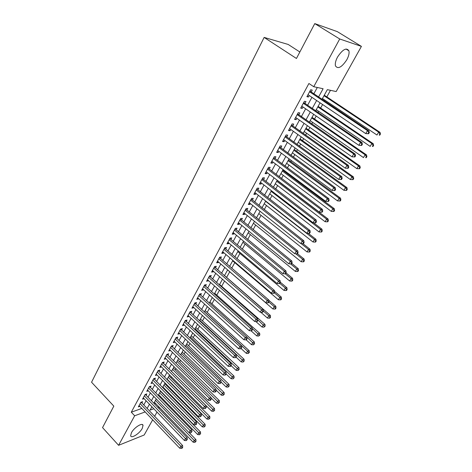 <?xml version="1.0" encoding="UTF-8"?>
<svg xmlns="http://www.w3.org/2000/svg" width="472" height="472" viewBox="0 0 472 472"><rect width="100%" height="100%" fill="white"/><g stroke="black" fill="none" stroke-linecap="round" stroke-linejoin="round"><path stroke-width="0.71" d="M131.44 432.694C134.119 427.484 142.638 422.174 143.04 425.402L142.22 428.476C139.565 433.603 131.11 438.942 130.644 435.715L131.44 432.694M337.539 57.041C342.637 49.395 346.424 47.318 348.902 50.805C349.445 53.135 348.743 56.133 346.79 59.791C341.74 67.349 337.97 69.384 335.48 65.909C334.937 63.643 335.621 60.681 337.539 57.041M299.856 51.985L288.18 44.451L264.143 37.412L91.562 382.231L113.823 406.126L102.542 427.602L118.59 445.308L134.662 415.773L145.152 411.932M264.143 37.412L296.445 58.481L314.765 23.6L337.332 31.636L361.416 46.38L336.164 91.55L327.35 89.65L321.975 99.368M160.008 397.33L160.456 396.527M164.409 389.412L164.716 388.851M166.592 385.471L166.911 384.904M168.858 381.4L169.029 381.093M170.905 377.712L171.407 376.803M175.26 369.865L175.962 368.602M179.667 361.93L180.564 360.313M184.121 353.906L185.225 351.923M188.629 345.787L189.939 343.433M193.19 337.58L194.706 334.837M197.797 329.273L199.538 326.146M202.458 320.877L204.423 317.343M207.178 312.381L209.367 308.44M211.952 303.785L214.371 299.425M216.778 295.088L219.439 290.304M221.663 286.292L224.566 281.064M226.607 277.388L229.728 271.76M231.711 268.196L234.796 262.644M236.968 258.727L239.918 253.411M242.289 249.139L245.104 244.071M247.682 239.434L250.355 234.613M253.139 229.598L255.671 225.044M258.668 219.645L261.051 215.35M264.267 209.556L266.503 205.538M269.943 199.343L272.019 195.597M275.689 188.995L277.607 185.537M281.513 178.505L283.265 175.348M285.129 171.985L285.471 171.365M287.407 167.885L288.994 165.023M290.858 161.672L291.454 160.598M293.383 157.117L294.799 154.574M296.658 151.223L297.513 149.683M299.443 146.208L300.682 143.984M302.534 140.638L303.655 138.62M305.585 135.151L306.635 133.251M308.487 129.912L309.88 127.405M311.803 123.941L312.671 122.384M314.523 119.05L316.193 116.041M318.11 112.584L318.789 111.368M320.636 108.041L322.594 104.513M324.506 101.067L324.984 100.211M326.825 96.89L330.471 90.323M159.542 407.519L158.958 408.569M156.999 412.068L154.627 416.316M152.668 419.814L144.184 434.995L118.59 445.308M141.883 403.011L142.615 401.666L140.851 402.28L138.343 406.899L139.848 406.362M146.096 395.276L146.833 393.913L145.075 394.509L142.538 399.182L144.072 398.651M150.35 387.453L151.099 386.078L149.341 386.651L146.774 391.376L148.35 390.851M154.657 379.541L155.418 378.149L153.66 378.709L151.064 383.488L152.674 382.963M159.011 371.541L159.784 370.131L158.026 370.667L155.4 375.505L157.052 374.986M163.418 363.452L164.197 362.024L162.445 362.543L159.79 367.428L161.477 366.921M167.873 355.263L168.663 353.823L166.911 354.319L164.227 359.263L165.961 358.761M172.386 346.985L173.177 345.528L171.43 346L168.716 351.003L170.475 350.489M176.941 338.607L177.749 337.132L176.009 337.586L173.253 342.648L175.035 342.117M181.555 330.134L182.369 328.642L180.634 329.072L177.85 334.188L179.649 333.639M186.228 321.562L187.048 320.046L185.313 320.453L182.499 325.639L184.316 325.066M190.948 312.883L191.779 311.355L190.051 311.738L187.201 316.977L189.036 316.393M195.727 304.104L196.57 302.558L194.847 302.912L191.962 308.222L193.821 307.614M200.565 295.218L201.42 293.655L199.697 293.985L196.777 299.354L198.653 298.729M205.462 286.227L206.323 284.64L204.606 284.952L201.656 290.386L203.55 289.731M210.418 277.123L211.291 275.524L209.574 275.801L206.588 281.306L208.506 280.633M215.433 267.913L216.312 266.291L214.607 266.544L211.58 272.114L213.291 271.842L213.521 271.418M220.507 258.591L221.403 256.945L219.698 257.169L216.636 262.81L218.341 262.568L218.601 262.09M225.645 249.145L226.554 247.481L224.855 247.682L221.757 253.387L223.457 253.175L223.74 252.65M230.849 239.587L231.77 237.906L230.076 238.077L226.938 243.853L228.631 243.664L228.944 243.092M236.118 229.911L237.05 228.206L235.363 228.348L232.183 234.195L233.87 234.041L234.212 233.41M241.452 220.111L242.396 218.383L240.714 218.495L237.499 224.418L239.18 224.294L239.552 223.61M246.856 210.188L247.806 208.441L246.136 208.518L242.879 214.518L244.549 214.424L244.956 213.68M252.325 200.14L253.293 198.364L251.629 198.411L248.325 204.488L249.995 204.423L250.425 203.627M257.871 189.956L258.845 188.163L257.193 188.175L253.847 194.334L255.505 194.299L255.971 193.443M263.482 179.649L264.473 177.832L262.827 177.808L259.435 184.045L261.087 184.045L261.588 183.13M269.17 169.2L270.173 167.359L268.533 167.306L265.099 173.625L266.745 173.661L267.276 172.681M274.928 158.621L275.943 156.757L274.315 156.663L270.834 163.064L272.474 163.135L273.04 162.091M280.769 147.901L281.796 146.007L280.173 145.883L276.651 152.367L278.273 152.474L278.881 151.364M286.681 137.039L287.725 135.122L286.109 134.957L282.539 141.529L284.156 141.671L284.799 140.497M292.675 126.03L293.731 124.089L292.127 123.882L288.504 130.543L290.115 130.726L290.793 129.481M298.747 114.873L299.82 112.902L298.227 112.66L294.558 119.41L296.156 119.634L296.87 118.319M304.9 103.563L305.992 101.569L304.405 101.285L300.688 108.129L302.275 108.389L303.03 107.002M154.433 403.896L155.618 403.471M318.529 97.055L323.108 88.736L313.744 86.712L308.912 83.497L131.299 412.198L141.812 408.427M143.771 404.982L146.09 400.746M148.001 397.247L150.361 392.922M152.279 389.424L154.686 385.01M156.604 381.512L159.058 377.01M160.976 373.505L163.483 368.915M165.401 365.411L167.961 360.732M169.873 357.221L172.487 352.448M174.404 348.938L177.065 344.07M178.982 340.56L181.696 335.592M183.614 332.082L186.387 327.013M188.304 323.503L191.13 318.334M193.048 314.824L195.933 309.549M197.851 306.039L200.789 300.664M202.706 297.153L205.703 291.666M207.627 288.156L210.683 282.557M212.601 279.052L215.722 273.341M217.639 269.831L220.819 264.007M222.737 260.503L225.988 254.561M227.899 251.057L231.215 244.992M233.127 241.493L236.507 235.31M238.419 231.805L241.87 225.498M243.782 221.999L247.298 215.568M249.21 212.07L252.797 205.503M254.703 202.016L258.367 195.314M260.273 191.827L264.007 184.994M265.913 181.508L269.724 174.534M271.624 171.053L275.512 163.937M277.412 160.462L281.383 153.205M283.277 149.736L287.33 142.326M289.218 138.862L293.354 131.299M295.242 127.841L299.46 120.13M301.348 116.678L305.649 108.802M307.532 105.362L311.927 97.32M313.803 93.887L317.302 87.479M311.142 92.105L312.246 90.081L310.67 89.757L306.9 96.689L308.481 96.996L309.272 95.533M314.765 23.6L339.716 38.981L361.416 46.38M131.299 412.198L134.662 415.773M313.744 86.712L339.716 38.981M147.122 408.486L149.459 404.244M151.388 400.746L153.766 396.415M155.695 392.916L158.126 388.503M160.049 384.999L162.527 380.497M164.457 376.992L166.988 372.402M168.917 368.892L171.495 364.207M173.425 360.702L176.056 355.923M177.985 352.413L180.67 347.539M182.599 344.029L185.337 339.055M187.272 335.545L190.063 330.471M191.998 326.96L194.842 321.786M196.777 318.27L199.68 312.995M201.615 309.484L204.577 304.098M206.512 300.587L209.533 295.094M211.468 291.584L214.548 285.979M216.483 282.468L219.627 276.751M221.563 273.241L224.772 267.412M226.702 263.901L229.976 257.954M231.905 254.443L235.245 248.378M237.174 244.868L240.584 238.679M242.514 235.174L245.989 228.861M247.912 225.356L251.458 218.914M253.387 215.415L257.004 208.842M258.927 205.344L262.621 198.635M264.544 195.148L268.308 188.298M270.232 184.812L274.073 177.832M275.99 174.345L279.914 167.218M281.825 163.743L285.831 156.468M287.743 152.993L291.826 145.571M293.737 142.107L297.903 134.532M299.808 131.069L304.062 123.34M305.962 119.888L310.305 112M312.204 108.548L316.635 100.495M151.913 406.793L150.066 410.127L153.807 408.758M157.742 407.312L158.922 406.882M320.069 102.813L315.609 110.873M313.697 114.324L309.331 122.224M307.414 125.682L303.136 133.423M301.219 136.886L297.024 144.467M295.106 147.942L290.994 155.371M289.07 158.846L285.041 166.126M283.117 169.607L279.17 176.74M277.241 180.233L273.377 187.219M271.441 190.712L267.653 197.561M265.718 201.06L262.007 207.774M260.072 211.273L256.432 217.852M254.491 221.356L250.927 227.805M248.986 231.309L245.493 237.628M243.552 241.139L240.124 247.334M238.183 250.838L234.826 256.915M232.879 260.426L229.587 266.379M227.646 269.89L224.418 275.725M222.477 279.235L219.309 284.958M217.368 288.469L214.264 294.074M212.323 297.59L209.279 303.089M207.338 306.599L204.358 311.986M202.411 315.502L199.491 320.783M197.55 324.299L194.682 329.474M192.741 332.99L189.933 338.064M187.992 341.575L185.236 346.554M183.295 350.065L180.599 354.944M178.652 358.454L176.009 363.233M174.068 366.744L171.478 371.429M169.537 374.939L166.994 379.529M165.052 383.04L162.563 387.541M160.622 391.046L158.179 395.459M156.244 398.964L153.848 403.294M307.207 96.135L308.481 96.996M301.018 107.522L302.275 108.389M294.911 118.761L296.156 119.634M288.888 129.847L290.115 130.726M282.94 140.792L284.156 141.671M277.07 151.589L278.273 152.474M271.282 162.244L272.474 163.135M265.565 172.764L266.745 173.661M259.924 183.148L261.087 184.045M254.355 193.402L255.505 194.299M248.856 203.52L249.995 204.423M243.422 213.515L244.549 214.424M238.059 223.38L239.18 224.294M232.767 233.127L233.87 234.041M227.539 242.75L228.631 243.664M222.371 252.255L223.457 253.175M217.273 261.641L218.341 262.568M212.229 270.916L213.291 271.842M207.255 280.079L208.299 281.005M202.335 289.13L203.373 290.062M197.473 298.074L198.5 299.006M192.67 306.912L193.691 307.85M187.927 315.644L188.936 316.582M183.236 324.276L184.233 325.214M178.599 332.807L179.59 333.745M174.02 341.238L175 342.182M169.489 349.575L170.463 350.513M368.614 133.753L369.31 132.579L368.738 132.502L368.036 133.682L368.614 133.753L365.741 133.605L307.998 94.677M368.036 133.682L365.741 133.605L367.481 130.655L368.915 130.85L309.951 91.078M309.567 91.786L367.481 130.655L368.738 132.502M369.31 132.579L368.915 130.85M322.447 98.512L376.975 135.027L378.686 132.166L380.043 132.349L324.282 95.196M379.895 133.959L379.211 135.104L379.753 135.175L380.438 134.03L379.895 133.959L378.686 132.166L323.998 95.704M379.753 135.175L379.211 135.104M380.043 132.349L380.438 134.03M361.688 145.435L362.372 144.273L361.794 144.214L361.109 145.376L361.688 145.435L358.826 145.299L301.767 106.141M361.109 145.376L358.826 145.299L360.543 142.391L361.994 142.538L303.726 102.536M303.319 103.285L360.543 142.391L361.794 144.214M362.372 144.273L361.994 142.538M354.856 156.952L355.534 155.807L354.95 155.766L354.271 156.91L354.856 156.952L352.012 156.828L295.625 117.445M354.271 156.91L352.012 156.828L353.705 153.96L355.174 154.067L297.584 113.84M297.153 114.637L353.705 153.96L354.95 155.766M355.534 155.807L355.174 154.067M291.071 125.829L346.961 165.365L345.292 168.191L289.56 128.608M291.525 124.991L348.442 165.43L346.961 165.365L348.206 167.153L347.534 168.286L348.124 168.303L348.796 167.177L348.206 167.153M348.796 167.177L348.442 165.43M345.292 168.191L347.534 168.286M285.064 136.88L340.312 176.617L338.666 179.401L283.578 139.618M285.542 136.001L341.805 176.64L340.312 176.617L341.551 178.381L340.89 179.496L341.486 179.502L342.147 178.392L341.551 178.381M342.147 178.392L341.805 176.64M338.666 179.401L340.89 179.496M316.281 109.663L370.178 146.385L371.865 143.559L373.234 143.7L318.116 106.336M373.075 145.335L372.396 146.468L372.945 146.515L373.623 145.388L373.075 145.335L371.865 143.559L317.815 106.89M372.945 146.515L372.396 146.468M373.234 143.7L373.623 145.388M310.192 120.667L363.469 157.589L365.139 154.804L366.526 154.904L312.033 117.333M366.343 156.556L365.676 157.672L366.225 157.707L366.897 156.598L366.343 156.556L365.139 154.804L311.709 117.929M366.225 157.707L365.676 157.672M366.526 154.904L366.897 156.598M304.186 131.523L356.861 168.64L358.502 165.89L359.9 165.955L306.027 128.189M359.705 167.625L359.044 168.722L359.605 168.746L360.26 167.648L359.705 167.625L358.502 165.89L305.679 128.826M359.044 168.722L356.861 168.64M359.9 165.955L360.26 167.648M298.257 142.243L350.336 179.537L351.959 176.829L353.369 176.852L300.103 138.904M353.15 178.546L352.501 179.631L353.068 179.637L353.717 178.552L353.15 178.546L351.959 176.829L299.732 139.576M352.501 179.631L350.336 179.537M353.369 176.852L353.717 178.552M279.141 147.777L333.757 187.708L332.129 190.458L277.672 150.48M279.642 146.863L335.262 187.697L333.757 187.708L334.99 189.461L334.335 190.558L334.937 190.546L335.586 189.449L334.99 189.461M335.586 189.449L335.262 187.697M332.129 190.458L334.335 190.558M292.398 152.828L343.899 190.293L345.498 187.62L346.926 187.608L294.251 149.476M346.69 189.319L346.047 190.387L346.619 190.381L347.262 189.313L346.69 189.319L345.498 187.62L293.855 150.196M346.047 190.387L343.899 190.293M346.926 187.608L347.262 189.313M273.294 158.533L327.291 198.653L325.686 201.361L271.848 161.206M273.819 157.577L328.801 198.6L327.291 198.653L328.512 200.382L327.875 201.467L328.477 201.444L329.12 200.358L328.512 200.382M329.12 200.358L328.801 198.6M325.686 201.361L327.875 201.467M286.622 163.271L337.551 200.907L339.126 198.264L340.566 198.216L288.475 159.919M340.312 199.951L339.681 201.007L340.253 200.983L340.89 199.927L340.312 199.951L339.126 198.264L288.062 160.675M339.681 201.007L337.551 200.907M340.566 198.216L340.89 199.927M267.53 169.153L320.907 209.444L319.326 212.123L266.096 171.784M268.067 168.156L322.435 209.362L320.907 209.444L322.128 211.155L321.497 212.229L322.105 212.188L322.742 211.12L322.128 211.155M322.742 211.12L322.435 209.362M319.326 212.123L321.497 212.229M280.917 173.584L331.279 211.379L332.843 208.772L334.288 208.689L282.775 170.227M334.023 210.441L333.397 211.48L333.975 211.444L334.601 210.406L334.023 210.441L332.843 208.772L282.339 171.017M333.397 211.48L331.279 211.379M334.288 208.689L334.601 210.406M261.836 179.631L314.612 220.094L313.054 222.731L260.42 182.233M262.391 178.599L316.151 219.97L314.612 220.094L315.833 221.787L315.207 222.843L315.821 222.79L316.447 221.734L315.833 221.787M316.447 221.734L316.151 219.97M313.054 222.731L315.207 222.843M275.282 183.767L325.096 221.71L326.636 219.144L328.093 219.026L277.147 180.41M327.816 220.79L327.196 221.816L327.78 221.769L328.394 220.743L327.816 220.79L326.636 219.144L276.686 181.236M327.196 221.816L325.096 221.71M328.093 219.026L328.394 220.743M256.213 189.98L308.405 230.596L306.865 233.203L254.821 192.541M256.792 188.912L309.951 230.442L308.405 230.596L309.62 232.271L309.001 233.315L309.62 233.251L310.234 232.206L309.62 232.271M310.234 232.206L309.951 230.442M306.865 233.203L309.001 233.315M250.661 200.187L302.275 240.962L300.758 243.534L249.287 202.724M251.263 199.09L303.838 240.773L302.275 240.962L303.484 242.62L302.877 243.646L303.502 243.57L304.11 242.543L303.484 242.62M304.11 242.543L303.838 240.773M300.758 243.534L302.877 243.646M245.186 210.27L296.233 251.192L294.734 253.724L243.823 212.772M245.8 209.137L297.803 250.968L296.233 251.192L297.437 252.833L296.835 253.847L297.46 253.753L298.062 252.738L297.437 252.833M298.062 252.738L297.803 250.968M294.734 253.724L296.835 253.847M239.776 220.229L290.268 261.281L288.787 263.783L238.431 222.695M240.407 219.061L291.843 261.028L290.268 261.281L291.466 262.91L290.87 263.907L291.501 263.801L292.097 262.804L291.466 262.91M292.097 262.804L291.843 261.028M288.787 263.783L290.87 263.907M234.436 230.059L284.38 271.247L282.917 273.713L233.109 232.495M235.085 228.855L285.967 270.957L284.38 271.247L285.572 272.851L284.988 273.843L285.625 273.725L286.209 272.733L285.572 272.851M286.209 272.733L285.967 270.957M282.917 273.713L284.988 273.843M229.162 239.764L278.563 281.076L277.123 283.513L227.852 242.171M229.829 238.531L280.161 280.757L278.563 281.076L279.754 282.669L279.176 283.642L279.819 283.513L280.392 282.539L279.754 282.669M280.392 282.539L280.161 280.757M277.123 283.513L279.176 283.642M223.952 249.352L272.828 290.781L271.406 293.189L222.66 251.729M224.637 248.089L274.433 290.433L272.828 290.781L274.014 292.357L273.447 293.318L274.084 293.177L274.657 292.215L274.014 292.357M274.657 292.215L274.433 290.433M271.406 293.189L273.447 293.318M218.807 258.821L267.164 300.363L265.76 302.735L217.527 261.169M219.504 257.529L268.78 299.986L267.164 300.363L268.35 301.921L267.783 302.871L268.432 302.717L268.993 301.773L268.35 301.921M268.993 301.773L268.78 299.986M265.76 302.735L267.783 302.871M213.722 268.173L261.577 309.821L260.19 312.169L212.459 270.491M214.441 266.857L263.193 309.42L261.577 309.821L262.751 311.367L262.196 312.305L262.845 312.139L263.4 311.201L262.751 311.367M263.4 311.201L263.193 309.42M260.19 312.169L262.196 312.305M208.701 277.412L256.054 319.161L254.685 321.473L207.456 279.701M209.432 276.067L257.683 318.73L256.054 319.161L257.228 320.689L256.68 321.615L257.328 321.444L257.877 320.517L257.228 320.689M257.877 320.517L257.683 318.73M254.685 321.473L256.68 321.615M203.745 286.539L250.602 328.382L249.251 330.666L202.512 288.805M204.488 285.165L252.237 327.922L250.602 328.382L251.771 329.898L251.228 330.813L251.883 330.624L252.426 329.71L251.771 329.898M252.426 329.71L252.237 327.922M249.251 330.666L251.228 330.813M198.842 295.555L245.222 337.486L243.882 339.746L197.626 297.797M199.603 294.156L246.862 337.002L245.222 337.486L246.384 338.99L245.847 339.893L246.508 339.698L247.039 338.796L246.384 338.99M247.039 338.796L246.862 337.002M243.882 339.746L245.847 339.893M269.724 193.827L318.995 231.911L320.512 229.374L321.981 229.227L313.573 222.76M321.686 231.009L321.078 232.023L321.662 231.958L322.27 230.944L321.686 231.009L320.512 229.374L271.105 191.325M321.078 232.023L318.995 231.911M321.981 229.227L322.27 230.944M264.231 203.757L312.971 241.977L314.47 239.475L315.945 239.292L308.234 233.274M315.638 241.092L315.036 242.095L315.626 242.018L316.228 241.015L315.638 241.092L314.47 239.475L265.594 201.284M315.036 242.095L312.971 241.977M315.945 239.292L316.228 241.015M258.803 213.562L307.024 251.918L308.499 249.446L309.992 249.234L302.93 243.64M309.667 251.045L309.072 252.03L309.667 251.948L310.263 250.957L309.667 251.045L308.499 249.446L301.065 243.546M309.072 252.03L307.024 251.918M309.992 249.234L310.263 250.957M253.446 223.244L301.148 261.73L302.611 259.287L304.11 259.045L297.478 253.724M303.773 260.868L303.189 261.848L303.785 261.748L304.369 260.774L303.773 260.868L302.611 259.287L295.767 253.783M303.189 261.848L301.148 261.73M304.11 259.045L304.369 260.774M248.154 232.814L295.354 271.412L296.794 269.005L298.304 268.733L291.743 263.394M297.956 270.574L297.378 271.536L297.979 271.424L298.558 270.462L297.956 270.574L296.794 269.005L290.516 263.889M297.378 271.536L295.354 271.412M298.304 268.733L298.558 270.462M242.927 242.266L289.631 280.976L291.053 278.598L292.569 278.297L286.085 272.946M292.209 280.15L291.637 281.106L292.245 280.982L292.811 280.032L292.209 280.15L291.053 278.598L285.241 273.795M291.637 281.106L289.631 280.976M292.569 278.297L292.811 280.032M237.764 251.6L283.979 290.422L285.383 288.073L286.911 287.743L280.356 282.268M286.533 289.607L285.973 290.551L286.581 290.416L287.141 289.478L286.533 289.607L285.383 288.073L279.861 283.442M285.973 290.551L283.979 290.422M286.911 287.743L287.141 289.478M232.661 260.827L278.397 299.75L279.784 297.425L281.318 297.071L274.545 291.336M280.934 298.953L280.374 299.879L280.988 299.732L281.542 298.805L280.934 298.953L279.784 297.425L274.32 292.787M280.374 299.879L278.397 299.75M281.318 297.071L281.542 298.805M227.616 269.943L272.887 308.959L274.256 306.664L275.801 306.281L268.816 300.292M275.4 308.175L274.851 309.089L275.465 308.936L276.014 308.021L275.4 308.175L274.256 306.664L268.845 302.015M274.851 309.089L272.887 308.959M275.801 306.281L276.014 308.021M260.739 312.204L267.441 318.057L268.798 315.792L270.344 315.384L224.507 275.56M269.937 317.284L269.394 318.193L270.013 318.022L270.55 317.119L269.937 317.284L268.798 315.792L263.388 311.083M269.394 318.193L267.441 318.057M270.344 315.384L270.55 317.119M255.859 321.562L262.066 327.043L263.405 324.807L264.957 324.37L219.586 284.463M264.538 326.288L264.001 327.179L265.158 326.111L264.538 326.288L257.806 319.874M264.001 327.179L262.066 327.043M264.957 324.37L265.158 326.111M251.033 330.795L256.75 335.916L258.078 333.71L259.635 333.25L214.719 293.254M259.205 335.173L258.674 336.058L259.83 334.99L259.205 335.173L252.308 328.559M258.674 336.058L256.75 335.916M259.635 333.25L259.83 334.99M194.004 304.464L239.906 346.483L238.584 348.714L192.8 306.676M194.777 303.042L241.552 345.97L239.906 346.483L241.062 347.97L240.537 348.861L241.723 347.764L241.062 347.97M241.723 347.764L241.552 345.97M238.584 348.714L240.537 348.861M189.219 313.272L234.655 355.363L233.351 357.564L188.033 315.455M190.004 311.821L236.307 354.832L234.655 355.363L235.811 356.838L235.286 357.717L236.472 356.62L235.811 356.838M236.472 356.62L236.307 354.832M233.351 357.564L235.286 357.717M184.493 321.969L229.469 364.136L228.182 366.313L183.319 324.128M185.29 320.494L231.127 363.582L229.469 364.136L230.619 365.593L230.106 366.467L230.767 366.243L231.28 365.369L230.619 365.593M231.28 365.369L231.127 363.582M228.182 366.313L230.106 366.467M179.82 330.565L224.342 372.803L223.073 374.951L178.658 332.701M180.634 329.072L226.011 372.225L224.342 372.803L225.492 374.249L224.985 375.11L225.651 374.874L226.159 374.013L225.492 374.249M232.991 378.88L234.124 377.812L232.991 378.88L231.132 378.727L226.159 374.007L226.011 372.225M223.073 374.951L224.985 375.11M246.124 339.81L251.505 344.684L252.809 342.501L254.378 342.017L209.91 301.944M253.936 343.958L253.411 344.831L254.561 343.763L253.936 343.958L246.874 337.144M253.411 344.831L251.505 344.684M254.378 342.017L254.561 343.763M241.198 348.655L246.319 353.351L247.611 351.192L249.186 350.684L205.161 310.541M248.732 352.631L248.213 353.493L249.363 352.431L248.732 352.631L247.611 351.192L204.47 311.786M248.213 353.493L246.319 353.351M249.186 350.684L249.363 352.431M236.124 357.204L241.198 361.906L242.472 359.776L244.053 359.251L200.458 319.031M243.593 361.204L243.08 362.059L244.225 360.991L243.593 361.204L199.756 320.305M243.08 362.059L241.198 361.906M244.053 359.251L244.225 360.991M231.115 365.658L236.136 370.367L237.398 368.26L238.985 367.712L195.815 327.426M238.507 369.676L238.006 370.52L239.145 369.452L238.507 369.676L195.101 328.724M238.006 370.52L236.136 370.367M238.985 367.712L239.145 369.452M175.2 339.067L219.285 381.364L218.029 383.488L174.056 341.173M176.044 337.574L220.955 380.762L219.285 381.364L220.424 382.798L219.922 383.647L221.097 382.556L220.424 382.798M221.097 382.556L220.955 380.762M218.029 383.488L219.922 383.647M231.132 378.727L232.377 376.644L233.97 376.072L191.225 335.728M233.487 378.048L190.499 337.043M233.97 376.072L234.124 377.812M170.64 347.463L214.282 389.825L213.043 391.919L169.507 349.546M171.507 345.982L215.958 389.199L214.282 389.825L215.421 391.241L214.925 392.079L215.598 391.831L216.093 390.993L215.421 391.241M216.093 390.993L215.958 389.199M213.043 391.919L214.925 392.079M221.055 382.06L226.194 386.987L227.421 384.928L229.02 384.332L186.688 343.935M228.525 386.32L228.035 387.14L229.168 386.078L228.525 386.32L185.944 345.274M228.035 387.14L226.194 386.987M229.02 384.332L229.168 386.078M166.126 355.764L209.344 398.179L208.117 400.256L165.005 357.823M167.023 354.289L211.025 397.536L209.344 398.179L210.477 399.589L209.987 400.415L210.66 400.156L211.149 399.324L210.477 399.589M211.149 399.324L211.025 397.536M208.117 400.256L209.987 400.415M216.023 390.025L221.309 395.152L222.524 393.117L224.123 392.503L182.198 352.047M223.622 394.492L223.138 395.306L224.265 394.244L223.622 394.492L181.443 353.41M223.138 395.306L221.309 395.152M224.123 392.503L224.265 394.244M161.666 363.971L204.464 406.439L203.249 408.486L160.563 366.007M162.586 362.502L206.146 405.772L204.464 406.439L205.591 407.832L205.108 408.652L206.264 407.56L205.591 407.832M206.264 407.56L206.146 405.772M203.249 408.486L205.108 408.652M211.049 397.902L216.477 403.218L217.68 401.212L219.285 400.575L177.761 360.065M218.778 402.575L218.294 403.377L219.421 402.321L218.778 402.575L176.994 361.452M218.294 403.377L216.477 403.218M219.285 400.575L219.421 402.321M157.259 372.083L199.638 414.599L198.441 416.623L156.167 374.095M158.203 370.614L201.332 413.909L199.638 414.599L200.765 415.979L200.287 416.788L201.444 415.702L200.765 415.979M201.444 415.702L201.332 413.909M198.441 416.623L200.287 416.788M171.501 371.381L211.704 411.195L212.89 409.212L214.506 408.551L173.371 368.001M213.987 410.563L213.509 411.354L214.63 410.298L213.987 410.563L172.593 369.405M213.509 411.354L211.704 411.195M214.506 408.551L214.63 410.298M152.904 380.102L194.871 422.658L193.691 424.664L151.819 382.096M153.866 378.644L196.564 421.956L194.871 422.658L195.992 424.033L195.52 424.829L196.199 424.546L196.671 423.744L195.992 424.033M196.671 423.744L196.564 421.956M193.691 424.664L195.52 424.829M167.165 379.222L206.984 419.077L208.158 417.118L209.78 416.44L169.029 375.848M209.249 418.457L208.777 419.242L209.898 418.186L209.249 418.457L168.244 377.27M208.777 419.242L206.984 419.077M209.78 416.44L209.898 418.186M148.591 388.031L190.163 430.629L188.989 432.606L147.524 390.002M149.577 386.574L191.862 429.903L190.163 430.629L191.278 431.986L190.812 432.777L191.957 431.697L191.278 431.986M191.957 431.697L191.862 429.903M188.989 432.606L190.812 432.777M162.869 386.981L202.323 426.877L203.485 424.936L205.102 424.239L164.74 383.606M204.571 426.263L204.105 427.036L205.214 425.986L204.571 426.263L163.943 385.052M204.105 427.036L202.323 426.877M205.102 424.239L205.214 425.986M144.332 395.878L185.502 438.506L184.351 440.464L143.276 397.819M145.341 394.421L187.207 437.762L185.502 438.506L186.617 439.851L186.157 440.636L187.301 439.556L186.617 439.851M187.301 439.556L187.207 437.762M184.351 440.464L186.157 440.636M158.627 394.657L197.709 434.582L198.859 432.665L200.482 431.951L160.492 391.282M199.939 433.98L199.479 434.747L200.588 433.691L199.939 433.98L159.683 392.745M199.479 434.747L197.709 434.582M200.482 431.951L200.588 433.691M140.119 403.631L180.9 446.294L179.761 448.229L139.075 405.554M141.146 402.173L182.611 445.527L180.9 446.294L182.009 447.627L181.555 448.4L182.239 448.093L182.693 447.32L182.009 447.627M182.693 447.32L182.611 445.527M179.761 448.229L181.555 448.4M154.433 402.244L193.148 442.199L194.287 440.305L195.915 439.574L189.148 432.623M195.361 441.609L194.906 442.37L196.016 441.314L195.361 441.609L155.477 400.356M194.906 442.37L193.148 442.199M195.915 439.574L196.016 441.314M309.744 91.462L310.387 91.597M303.508 102.937L304.157 103.055M297.354 114.259L298.009 114.36M291.283 125.428L291.944 125.511M285.294 136.449L285.955 136.514M279.389 147.329L280.049 147.376M273.553 158.061L274.22 158.096M267.801 168.651L268.468 168.675M262.119 179.112L262.792 179.118M256.508 189.431L257.187 189.425M250.968 199.626L251.653 199.603M245.505 209.686L246.183 209.651M240.106 219.622L240.791 219.574M234.773 229.427L235.463 229.374M229.51 239.121L230.2 239.05M224.312 248.685L225.002 248.602M219.173 258.137L219.869 258.042M214.105 267.471L214.801 267.364M209.09 276.692L209.792 276.58M204.14 285.802L204.842 285.678M199.249 294.805L199.957 294.67M194.417 303.697L195.125 303.549M189.644 312.488L190.352 312.328M184.924 321.172L185.632 321.007M180.263 329.757L180.971 329.58M175.649 338.235L176.363 338.052M171.094 346.619L171.808 346.43M166.592 354.909L167.306 354.708M162.138 363.104L162.858 362.891M157.737 371.204L158.456 370.98M153.388 379.211L154.102 378.981M149.087 387.128L149.801 386.892M144.833 394.958L145.547 394.716M140.621 402.699L141.346 402.451M143.04 425.402L142.22 424.529M348.902 50.805L346.005 49.005"/></g></svg>
